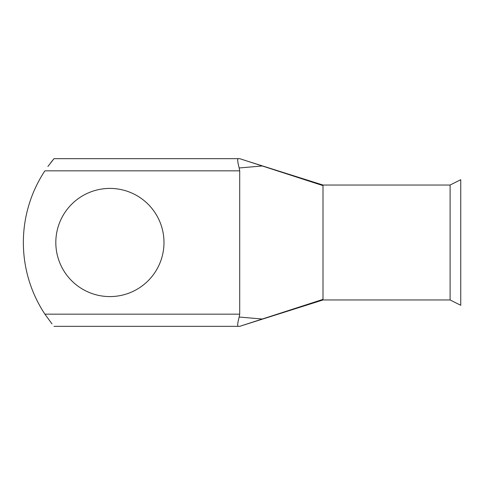 <?xml version="1.0" encoding="UTF-8"?>
<svg xmlns="http://www.w3.org/2000/svg" width="485" height="485" viewBox="0 0 485 485"><rect width="100%" height="100%" fill="white"/><g stroke="black" fill="none" stroke-linecap="round" stroke-linejoin="round"><path stroke-width="0.73" d="M109.901 188.416A54.084 54.084 0 0 0 55.817 242.5A54.084 54.084 0 0 0 109.901 296.584A54.084 54.084 0 0 0 163.985 242.5A54.084 54.084 0 0 0 109.901 188.416M323.004 299.366L323.004 185.034L450.104 185.034L460.75 179.711L460.75 305.289L450.104 299.966L323.004 299.966L239.705 326.332L238.123 326.332C237.31 325.871 237.662 322.774 239.178 317.032L262.282 319.027L323.004 299.372L323.004 299.966M450.104 185.034L450.104 299.966M53.72 159.013L50.779 162.651M47.912 166.482L54.005 158.668L239.705 158.668L262.282 165.973L239.178 167.968L239.705 170.835L239.705 314.165L239.178 317.032M247.095 161.062L323.004 185.04M239.178 167.968C237.662 162.226 237.31 159.122 238.123 158.668M239.705 170.835L44.899 170.835A129.992 129.992 0 0 0 44.899 314.165L51.998 323.889M323.004 185.628L262.282 165.973M262.282 319.027L239.705 326.332M44.899 314.165L239.705 314.165M54.005 326.332L238.123 326.332"/></g></svg>
